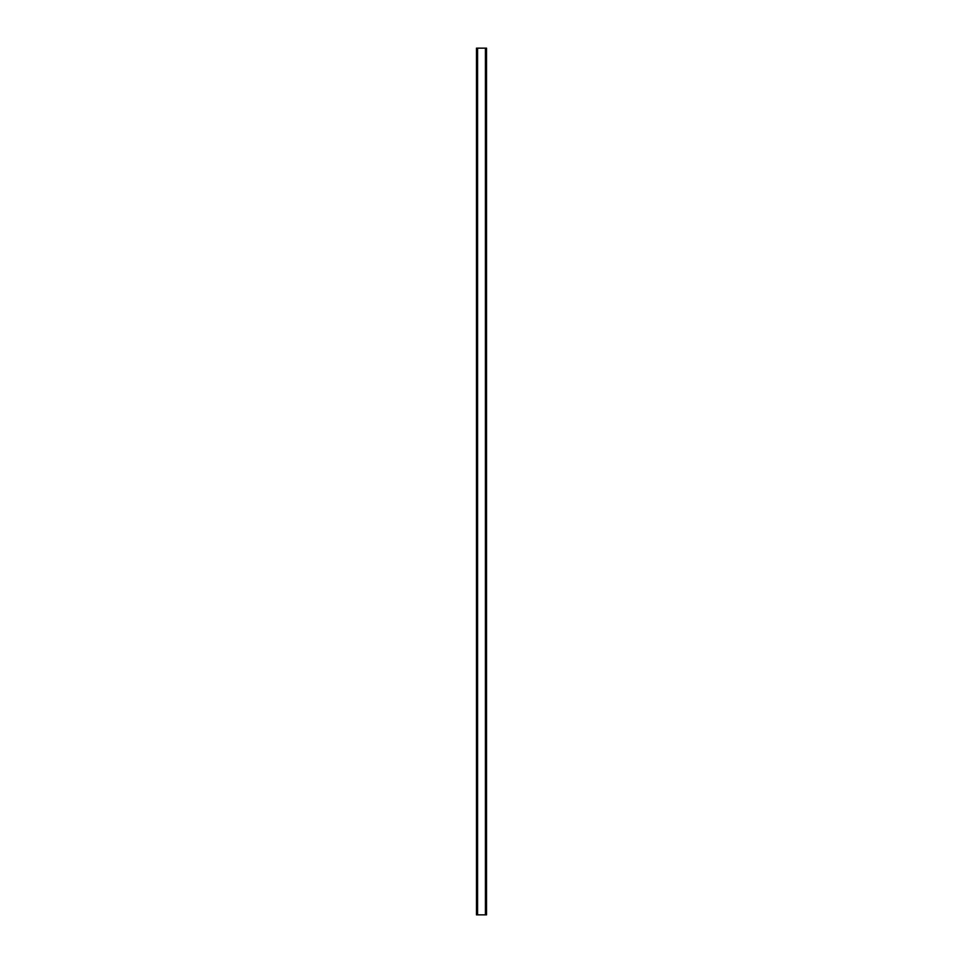 <?xml version="1.0" encoding="UTF-8"?>
<svg xmlns="http://www.w3.org/2000/svg" width="963" height="963" viewBox="0 0 963 963"><rect width="100%" height="100%" fill="white"/><g stroke="black" fill="none" stroke-linecap="round" stroke-linejoin="round"><path stroke-width="1.44" d="M486.375 48.15L476.468 48.15L476.468 914.85L486.532 914.85L486.532 48.15L486.375 914.85M486.471 48.15L486.471 914.85L486.471 48.15M476.529 914.85L476.529 48.15L476.529 914.85M477.443 48.15L477.443 914.85M477.516 48.15L477.516 914.85M477.576 48.15L477.576 914.85M485.424 48.15L485.424 914.85M485.484 48.15L485.484 914.85M485.557 48.15L485.557 914.85M476.625 48.15L476.625 914.85"/></g></svg>
